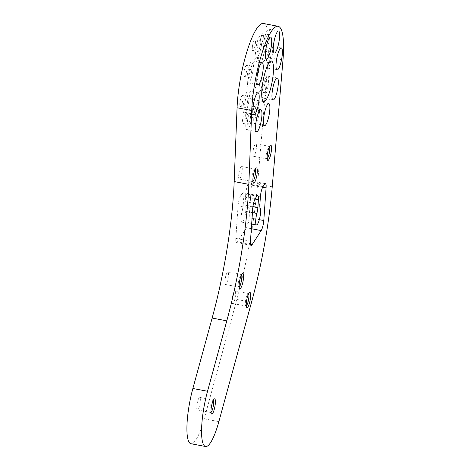 <?xml version="1.0" encoding="UTF-8"?>
<svg xmlns="http://www.w3.org/2000/svg" width="470" height="470" viewBox="0 0 470 470"><rect width="100%" height="100%" fill="white"/><g stroke="black" fill="none" stroke-linecap="round" stroke-linejoin="round"><path stroke-width="0.35" stroke-dasharray="2.35 1.76" d="M251.333 228.696L246.538 227.786A7.643 1.674 100.8 0 0 248.795 220.589A7.643 1.674 100.8 0 0 249.141 217.733L259.334 219.672M252.461 212.61L242.214 210.66A8.66 1.898 100.8 0 0 241.463 214.155A8.66 1.898 100.8 0 0 241.862 222.163A8.66 1.898 100.8 0 0 245.505 213.151A8.66 1.898 100.8 0 0 245.528 205.525L260.18 208.31M213.339 400.187A6.369 1.398 100.8 0 0 213.045 399.941A6.369 1.398 100.8 0 0 212.704 400.041A6.369 1.398 100.8 0 0 210.372 406.568A6.369 1.398 100.8 0 0 210.384 412.237A6.369 1.398 100.8 0 0 210.666 412.454A6.369 1.398 100.8 0 0 211.03 412.337M197.059 404.036A6.369 1.398 -79.2 0 1 199.732 397.409A6.369 1.398 -79.2 0 1 200.032 403.295A6.369 1.398 -79.2 0 1 197.353 409.922A6.369 1.398 -79.2 0 1 197.059 404.036M241.504 274.768A6.369 1.398 100.8 0 0 241.21 274.521A6.369 1.398 100.8 0 0 240.875 274.627A6.369 1.398 100.8 0 0 238.537 281.148A6.369 1.398 100.8 0 0 238.554 286.817A6.369 1.398 100.8 0 0 238.831 287.041A6.369 1.398 100.8 0 0 239.195 286.917M225.224 278.616A6.369 1.398 -79.2 0 1 227.903 271.989A6.369 1.398 -79.2 0 1 228.197 277.882A6.369 1.398 -79.2 0 1 225.524 284.509A6.369 1.398 -79.2 0 1 225.224 278.616M248.595 293.738A6.369 1.398 100.8 0 0 248.301 293.492A6.369 1.398 100.8 0 0 247.96 293.597A6.369 1.398 100.8 0 0 245.628 300.118A6.369 1.398 100.8 0 0 245.64 305.788A6.369 1.398 100.8 0 0 245.922 306.011A6.369 1.398 100.8 0 0 246.286 305.888M232.315 297.586A6.369 1.398 -79.2 0 1 234.994 290.959A6.369 1.398 -79.2 0 1 235.288 296.852A6.369 1.398 -79.2 0 1 232.609 303.479A6.369 1.398 -79.2 0 1 232.315 297.586M255.228 169.288A6.369 1.398 100.8 0 0 254.934 169.041A6.369 1.398 100.8 0 0 254.593 169.147A6.369 1.398 100.8 0 0 252.261 175.668A6.369 1.398 100.8 0 0 252.278 181.338A6.369 1.398 100.8 0 0 252.555 181.561A6.369 1.398 100.8 0 0 252.919 181.438M238.948 173.142A6.369 1.398 -79.2 0 1 241.627 166.515A6.369 1.398 -79.2 0 1 241.921 172.402A6.369 1.398 -79.2 0 1 239.242 179.029A6.369 1.398 -79.2 0 1 238.948 173.142M269.469 146.534A6.369 1.398 100.8 0 0 269.169 146.293A6.369 1.398 100.8 0 0 268.834 146.393A6.369 1.398 100.8 0 0 266.496 152.92A6.369 1.398 100.8 0 0 266.514 158.59A6.369 1.398 100.8 0 0 266.79 158.807A6.369 1.398 100.8 0 0 267.154 158.684M253.189 150.388A6.369 1.398 -79.2 0 1 255.862 143.761A6.369 1.398 -79.2 0 1 256.156 149.648A6.369 1.398 -79.2 0 1 253.483 156.275A6.369 1.398 -79.2 0 1 253.189 150.388M267.994 86.468A11.21 2.456 100.8 0 0 267.477 76.105A11.21 2.456 100.8 0 0 262.765 87.773A11.21 2.456 100.8 0 0 263.282 98.136A11.21 2.456 100.8 0 0 267.994 86.468M266.684 86.797A5.605 1.228 100.8 0 0 266.425 81.615A5.605 1.228 100.8 0 0 264.075 87.444A5.605 1.228 100.8 0 0 264.334 92.625A5.605 1.228 100.8 0 0 266.684 86.797M259.187 86.515A5.605 1.228 -79.2 0 1 261.543 80.687A5.605 1.228 -79.2 0 1 261.802 85.869A5.605 1.228 -79.2 0 1 259.446 91.697A5.605 1.228 -79.2 0 1 259.187 86.515M251.603 118.193A11.21 2.456 100.8 0 0 251.086 107.83A11.21 2.456 100.8 0 0 246.374 119.492A11.21 2.456 100.8 0 0 246.897 129.855A11.21 2.456 100.8 0 0 251.603 118.193M250.299 118.516A5.605 1.228 100.8 0 0 250.04 113.34A5.605 1.228 100.8 0 0 247.684 119.169A5.605 1.228 100.8 0 0 247.943 124.35A5.605 1.228 100.8 0 0 250.299 118.516M242.802 118.24A5.605 1.228 -79.2 0 1 245.152 112.406A5.605 1.228 -79.2 0 1 245.411 117.588A5.605 1.228 -79.2 0 1 243.061 123.422A5.605 1.228 -79.2 0 1 242.802 118.24M252.901 71.217A11.21 2.456 100.8 0 0 252.378 60.853A11.21 2.456 100.8 0 0 247.672 72.521A11.21 2.456 100.8 0 0 248.189 82.879A11.21 2.456 100.8 0 0 252.901 71.217M251.591 71.54A5.605 1.228 100.8 0 0 251.333 66.364A5.605 1.228 100.8 0 0 248.977 72.192A5.605 1.228 100.8 0 0 249.235 77.374A5.605 1.228 100.8 0 0 251.591 71.54M244.095 71.264A5.605 1.228 -79.2 0 1 246.45 65.43A5.605 1.228 -79.2 0 1 246.709 70.612A5.605 1.228 -79.2 0 1 244.353 76.446A5.605 1.228 -79.2 0 1 244.095 71.264M269.287 39.492A11.21 2.456 100.8 0 0 268.769 29.128A11.21 2.456 100.8 0 0 264.064 40.796A11.21 2.456 100.8 0 0 264.581 51.16A11.21 2.456 100.8 0 0 269.287 39.492M267.982 39.821A5.605 1.228 100.8 0 0 267.724 34.639A5.605 1.228 100.8 0 0 265.368 40.467A5.605 1.228 100.8 0 0 265.626 45.649A5.605 1.228 100.8 0 0 267.982 39.821M260.486 39.539A5.605 1.228 -79.2 0 1 262.836 33.711A5.605 1.228 -79.2 0 1 263.094 38.893A5.605 1.228 -79.2 0 1 260.744 44.721A5.605 1.228 -79.2 0 1 260.486 39.539M272.036 56.412A11.21 2.456 100.8 0 0 271.519 46.048A11.21 2.456 100.8 0 0 266.807 57.71A11.21 2.456 100.8 0 0 267.324 68.074A11.21 2.456 100.8 0 0 272.036 56.412M270.726 56.735A5.605 1.228 100.8 0 0 270.467 51.553A5.605 1.228 100.8 0 0 268.117 57.387A5.605 1.228 100.8 0 0 268.376 62.569A5.605 1.228 100.8 0 0 270.726 56.735M263.229 56.459A5.605 1.228 -79.2 0 1 265.585 50.625A5.605 1.228 -79.2 0 1 265.844 55.807A5.605 1.228 -79.2 0 1 263.488 61.641A5.605 1.228 -79.2 0 1 263.229 56.459M261.361 45.625A11.21 2.456 100.8 0 0 260.844 35.262A11.21 2.456 100.8 0 0 256.132 46.929A11.21 2.456 100.8 0 0 256.655 57.287A11.21 2.456 100.8 0 0 261.361 45.625M260.057 45.954A5.605 1.228 100.8 0 0 259.793 40.773A5.605 1.228 100.8 0 0 257.442 46.6A5.605 1.228 100.8 0 0 257.701 51.782A5.605 1.228 100.8 0 0 260.057 45.954M252.555 45.672A5.605 1.228 -79.2 0 1 254.91 39.844A5.605 1.228 -79.2 0 1 255.169 45.02A5.605 1.228 -79.2 0 1 252.819 50.854A5.605 1.228 -79.2 0 1 252.555 45.672M259.528 112.06A11.21 2.456 100.8 0 0 259.011 101.696A11.21 2.456 100.8 0 0 254.305 113.364A11.21 2.456 100.8 0 0 254.822 123.722A11.21 2.456 100.8 0 0 259.528 112.06M258.224 112.389A5.605 1.228 100.8 0 0 257.965 107.207A5.605 1.228 100.8 0 0 255.609 113.035A5.605 1.228 100.8 0 0 255.868 118.217A5.605 1.228 100.8 0 0 258.224 112.389M250.727 112.107A5.605 1.228 -79.2 0 1 253.077 106.273A5.605 1.228 -79.2 0 1 253.342 111.455A5.605 1.228 -79.2 0 1 250.986 117.288A5.605 1.228 -79.2 0 1 250.727 112.107M248.859 101.273A11.21 2.456 100.8 0 0 248.336 90.916A11.21 2.456 100.8 0 0 243.63 102.578A11.21 2.456 100.8 0 0 244.147 112.941A11.21 2.456 100.8 0 0 248.859 101.273M247.549 101.602A5.605 1.228 100.8 0 0 247.291 96.421A5.605 1.228 100.8 0 0 244.935 102.248A5.605 1.228 100.8 0 0 245.193 107.43A5.605 1.228 100.8 0 0 247.549 101.602M240.053 101.32A5.605 1.228 -79.2 0 1 242.408 95.492A5.605 1.228 -79.2 0 1 242.667 100.674A5.605 1.228 -79.2 0 1 240.311 106.502A5.605 1.228 -79.2 0 1 240.053 101.32M248.137 79.765A20.639 4.524 -79.2 0 1 256.802 58.292A20.639 4.524 -79.2 0 1 257.76 77.368A20.639 4.524 -79.2 0 1 249.094 98.841A20.639 4.524 -79.2 0 1 248.137 79.765M263.423 23.5A56.053 12.291 -79.2 0 1 268.341 57.093L257.584 184.005A152.868 33.523 -79.2 0 1 236.868 299.478L204.215 418.841A40.767 8.942 -79.2 0 1 190.926 443.715M254.999 199.092L243.766 196.954L243.225 204.726L252.954 206.577M243.766 196.954A7.643 1.674 100.8 0 0 243.066 192.741A7.643 1.674 100.8 0 0 242.115 193.499L256.767 196.284M255.345 198.481L240.693 195.696L242.115 193.499M240.693 195.696A7.643 1.674 100.8 0 0 238.09 205.743L252.743 208.533M250.457 241.175L235.805 238.384L238.09 205.743M235.805 238.384A7.643 1.674 100.8 0 0 236.504 242.602A7.643 1.674 100.8 0 0 237.462 241.844L250.545 244.335M246.538 227.786L237.462 241.844M262.659 187.23L251.427 185.092L249.141 217.733M251.427 185.092A7.643 1.674 100.8 0 0 250.727 180.88A7.643 1.674 100.8 0 0 249.77 181.632L264.422 184.422M263.006 186.619L248.354 183.829L249.77 181.632M248.354 183.829A7.643 1.674 100.8 0 0 245.751 193.881L260.404 196.666M259.863 204.438L245.211 201.648L245.751 193.881M245.211 201.648A7.643 1.674 100.8 0 0 245.528 205.525M242.214 210.66A7.643 1.674 100.8 0 0 243.225 204.726M268.341 57.093L282.993 59.878M272.236 186.79L257.584 184.005M236.868 299.478L251.52 302.269M204.215 418.841L218.867 421.631M241.862 222.163L251.662 224.025M212.704 400.041L214.238 398.942M199.732 397.409L213.045 399.941M240.875 274.627L242.403 273.528M227.903 271.989L241.21 274.521M247.96 293.597L249.494 292.499M234.994 290.959L248.301 293.492M254.593 169.147L256.127 168.049M241.627 166.515L254.934 169.041M268.834 146.393L270.362 145.295M255.862 143.761L269.169 146.293M267.477 76.105L277.241 77.967M261.543 80.687L266.425 81.615M251.086 107.83L260.856 109.686M245.152 112.406L250.04 113.34M252.378 60.853L262.148 62.716M246.45 65.43L251.333 66.364M268.769 29.128L278.54 30.991M262.836 33.711L267.724 34.639M271.519 46.048L281.283 47.905M265.585 50.625L270.467 51.553M260.844 35.262L270.608 37.124M254.91 39.844L259.793 40.773M259.011 101.696L268.781 103.559M253.077 106.273L257.965 107.207M248.336 90.916L258.106 92.772M242.408 95.492L247.291 96.421M256.802 58.292L271.454 61.076M249.094 98.841L263.746 101.626M240.311 106.502L245.193 107.43M244.147 112.941L253.917 114.798M250.986 117.288L255.868 118.217M254.822 123.722L264.592 125.584M252.819 50.854L257.701 51.782M256.655 57.287L266.42 59.15M263.488 61.641L268.376 62.569M267.324 68.074L277.094 69.93M260.744 44.721L265.626 45.649M264.581 51.16L274.351 53.016M244.353 76.446L249.235 77.374M248.189 82.879L257.959 84.741M243.061 123.422L247.943 124.35M246.897 129.855L256.661 131.718M259.446 91.697L264.334 92.625M263.282 98.136L273.052 99.992M253.483 156.275L266.79 158.807M266.514 158.59L267.536 160.17M239.242 179.029L252.555 181.561M252.278 181.338L253.295 182.924M232.609 303.479L245.922 306.011M245.64 305.788L246.662 307.374M225.524 284.509L238.831 287.041M238.554 286.817L239.571 288.404M197.353 409.922L210.666 412.454M210.384 412.237L211.406 413.817M251.156 245.387L236.504 242.602M257.719 195.532L243.066 192.741M265.38 183.664L250.727 180.88"/><path stroke-width="0.7" d="M212.14 318.061A152.868 33.523 100.8 0 0 226.505 252.284A152.868 33.523 100.8 0 0 234.178 181.567L237.068 107.748A56.053 12.291 -79.2 0 1 239.882 81.815A56.053 12.291 -79.2 0 1 263.423 23.5L278.076 26.285A56.053 12.291 -79.2 0 1 282.993 59.878L272.236 186.79A152.868 33.523 100.8 0 1 251.52 302.269L218.867 421.631A40.767 8.942 -79.2 0 1 205.578 446.5A40.767 8.942 -79.2 0 1 203.692 408.818A40.767 8.942 -79.2 0 1 207.523 391.275L226.793 320.846L212.14 318.061L192.87 388.49L207.523 391.275M234.178 181.567L248.83 184.358A152.868 33.523 -79.2 0 1 241.157 255.069A152.868 33.523 -79.2 0 1 226.793 320.846M263.447 223.373A7.643 1.674 -79.2 0 1 261.191 230.57L252.114 244.635A7.643 1.674 -79.2 0 1 251.156 245.387A7.643 1.674 -79.2 0 1 250.457 241.175L252.743 208.533A7.643 1.674 -79.2 0 1 255.345 198.481L256.767 196.284A7.643 1.674 -79.2 0 1 257.719 195.532A7.643 1.674 -79.2 0 1 258.418 199.744L257.877 207.511A7.643 1.674 -79.2 0 1 256.867 213.445A8.66 1.898 100.8 0 0 256.115 216.94A8.66 1.898 100.8 0 0 256.514 224.948A8.66 1.898 100.8 0 0 260.157 215.936A8.66 1.898 100.8 0 0 260.18 208.31A7.643 1.674 -79.2 0 1 259.863 204.438L260.404 196.666A7.643 1.674 -79.2 0 1 263.006 186.619L264.422 184.422A7.643 1.674 -79.2 0 1 265.38 183.664A7.643 1.674 -79.2 0 1 266.079 187.877L263.793 220.524A7.643 1.674 -79.2 0 1 263.447 223.373M215.007 406.004A7.773 1.704 100.8 0 0 214.238 398.942A7.773 1.704 100.8 0 0 211.388 406.903A7.773 1.704 100.8 0 0 211.406 413.817A7.773 1.704 100.8 0 0 215.007 406.004M211.03 412.337A6.369 1.398 100.8 0 0 213.339 405.827A6.369 1.398 100.8 0 0 213.339 400.187M243.178 280.584A7.773 1.704 100.8 0 0 242.403 273.528A7.773 1.704 100.8 0 0 239.553 281.489A7.773 1.704 100.8 0 0 239.571 288.404A7.773 1.704 100.8 0 0 243.178 280.584M239.195 286.917A6.369 1.398 100.8 0 0 241.504 280.414A6.369 1.398 100.8 0 0 241.504 274.768M250.263 299.555A7.773 1.704 100.8 0 0 249.494 292.499A7.773 1.704 100.8 0 0 246.644 300.459A7.773 1.704 100.8 0 0 246.662 307.374A7.773 1.704 100.8 0 0 250.263 299.555M246.286 305.888A6.369 1.398 100.8 0 0 248.595 299.384A6.369 1.398 100.8 0 0 248.595 293.738M256.896 175.104A7.773 1.704 100.8 0 0 256.127 168.049A7.773 1.704 100.8 0 0 253.277 176.009A7.773 1.704 100.8 0 0 253.295 182.924A7.773 1.704 100.8 0 0 256.896 175.104M252.919 181.438A6.369 1.398 100.8 0 0 255.228 174.934A6.369 1.398 100.8 0 0 255.228 169.288M271.137 152.351A7.773 1.704 100.8 0 0 270.362 145.295A7.773 1.704 100.8 0 0 267.512 153.255A7.773 1.704 100.8 0 0 267.536 160.17A7.773 1.704 100.8 0 0 271.137 152.351M267.154 158.684A6.369 1.398 100.8 0 0 269.469 152.18A6.369 1.398 100.8 0 0 269.469 146.534M277.758 88.331A11.21 2.456 100.8 0 0 277.241 77.967A11.21 2.456 100.8 0 0 272.535 89.629A11.21 2.456 100.8 0 0 273.052 99.992A11.21 2.456 100.8 0 0 277.758 88.331M261.373 120.05A11.21 2.456 100.8 0 0 260.856 109.686A11.21 2.456 100.8 0 0 256.144 121.354A11.21 2.456 100.8 0 0 256.661 131.718A11.21 2.456 100.8 0 0 261.373 120.05M262.665 73.073A11.21 2.456 100.8 0 0 262.148 62.716A11.21 2.456 100.8 0 0 257.442 74.377A11.21 2.456 100.8 0 0 257.959 84.741A11.21 2.456 100.8 0 0 262.665 73.073M279.057 41.354A11.21 2.456 100.8 0 0 278.54 30.991A11.21 2.456 100.8 0 0 273.828 42.652A11.21 2.456 100.8 0 0 274.351 53.016A11.21 2.456 100.8 0 0 279.057 41.354M281.8 58.268A11.21 2.456 100.8 0 0 281.283 47.905A11.21 2.456 100.8 0 0 276.577 59.573A11.21 2.456 100.8 0 0 277.094 69.93A11.21 2.456 100.8 0 0 281.8 58.268M271.131 47.482A11.21 2.456 100.8 0 0 270.608 37.124A11.21 2.456 100.8 0 0 265.903 48.786A11.21 2.456 100.8 0 0 266.42 59.15A11.21 2.456 100.8 0 0 271.131 47.482M269.298 113.916A11.21 2.456 100.8 0 0 268.781 103.559A11.21 2.456 100.8 0 0 264.07 115.221A11.21 2.456 100.8 0 0 264.592 125.584A11.21 2.456 100.8 0 0 269.298 113.916M258.623 103.136A11.21 2.456 100.8 0 0 258.106 92.772A11.21 2.456 100.8 0 0 253.4 104.434A11.21 2.456 100.8 0 0 253.917 114.798A11.21 2.456 100.8 0 0 258.623 103.136M262.789 82.55A20.639 4.524 -79.2 0 1 271.454 61.076A20.639 4.524 -79.2 0 1 272.412 80.153A20.639 4.524 -79.2 0 1 263.746 101.626A20.639 4.524 -79.2 0 1 262.789 82.55M205.578 446.5L190.926 443.715A40.767 8.942 -79.2 0 1 189.04 406.033A40.767 8.942 -79.2 0 1 192.87 388.49M248.83 184.358L251.72 110.532A56.053 12.291 -79.2 0 1 254.534 84.606A56.053 12.291 -79.2 0 1 278.076 26.285M261.191 230.57L251.333 228.696M256.867 213.445L252.461 212.61M237.068 107.748L251.72 110.532M252.954 206.577L257.877 207.511M258.418 199.744L254.999 199.092M259.334 219.672L263.793 220.524M266.079 187.877L262.659 187.23M250.545 244.335L252.114 244.635M251.662 224.025L256.514 224.948"/></g></svg>
